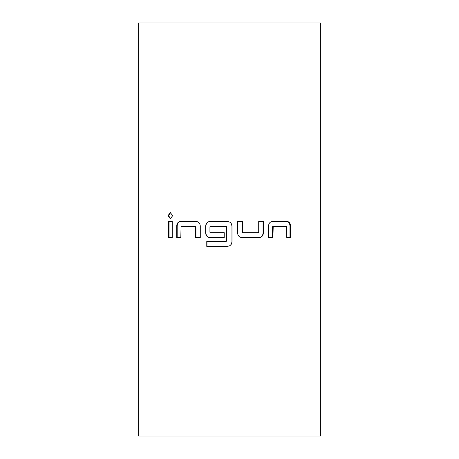<?xml version="1.0" encoding="UTF-8"?>
<svg xmlns="http://www.w3.org/2000/svg" width="459" height="459" viewBox="0 0 459 459"><rect width="100%" height="100%" fill="white"/><g stroke="black" fill="none" stroke-linecap="round" stroke-linejoin="round"><path stroke-width="0.69" d="M170.593 212.632L168.585 215.684L170.599 218.736M172.687 215.684L170.318 212.615L168.023 215.684L170.323 218.759L172.687 215.684M210.325 221.439C207.588 221.714 206.108 223.258 205.873 226.063L205.873 233.006C206.137 235.84 207.617 237.378 210.325 237.63M226.149 226.396L226.505 226.723L226.505 241.101L226.178 241.428L206.774 241.428L206.774 246.385L227.354 246.385L229.5 245.846C231.02 245.077 231.847 243.718 231.979 241.761L231.979 226.063C231.829 224.141 231.003 222.781 229.5 221.984L227.354 221.439L210.153 221.439C207.405 221.714 205.907 223.258 205.655 226.063L205.655 233.006C205.919 235.823 207.416 237.366 210.153 237.63L224.216 237.63L224.216 232.673L210.268 232.673L209.947 232.34L209.947 226.723L210.268 226.396L226.149 226.396L226.482 226.723L226.482 241.101L226.149 241.428M206.98 241.428L206.98 246.385M242.18 237.63L259.025 237.63C261.682 237.355 263.127 235.811 263.363 233.006L263.363 221.439L258.715 221.439L258.715 232.34L258.4 232.673L242.834 232.673L242.507 232.34L242.507 221.439L237.584 221.439L237.584 233.006C237.865 235.823 239.397 237.366 242.18 237.63M272.927 237.63L273.214 226.396L286.519 226.396L286.772 237.63L290.536 237.63L290.536 226.063C290.346 223.24 289.181 221.697 287.03 221.439L272.635 221.439C270.133 221.714 268.762 223.258 268.509 226.063L268.509 237.63L272.927 237.63M229.5 436.05L320.382 436.05L320.382 22.95L138.618 22.95L138.618 436.05L229.5 436.05M180.806 237.63L181.087 226.396L195.327 226.396L195.637 226.723L195.637 237.63L200.285 237.63L200.285 226.063C200.009 223.24 198.563 221.697 195.941 221.439L180.525 221.439C178.172 221.714 176.893 223.258 176.692 226.063L176.692 237.63L180.806 237.63M172.228 237.63L172.228 221.439L168.464 221.439L168.464 237.63L172.228 237.63M169.021 221.439L169.021 237.63M195.637 226.723L195.327 226.396M195.947 226.723L195.947 237.63M180.972 221.439C178.626 221.714 177.358 223.258 177.174 226.063L176.692 226.063M177.174 226.063L177.174 237.63M231.52 243.763L231.956 241.761L231.956 226.063L231.411 223.894M229.735 245.72L231.026 244.59M258.761 237.63C261.406 237.349 262.835 235.806 263.053 233.006L263.363 233.006M263.053 233.006L263.053 221.439M242.507 232.34L242.834 232.673M242.392 232.34L242.392 221.439M272.531 237.63L272.531 226.723L272.927 226.723M272.531 226.723L273.214 226.396M289.979 237.63L289.979 226.063L290.536 226.063M289.979 226.063C289.795 223.229 288.636 221.686 286.508 221.439"/></g></svg>
